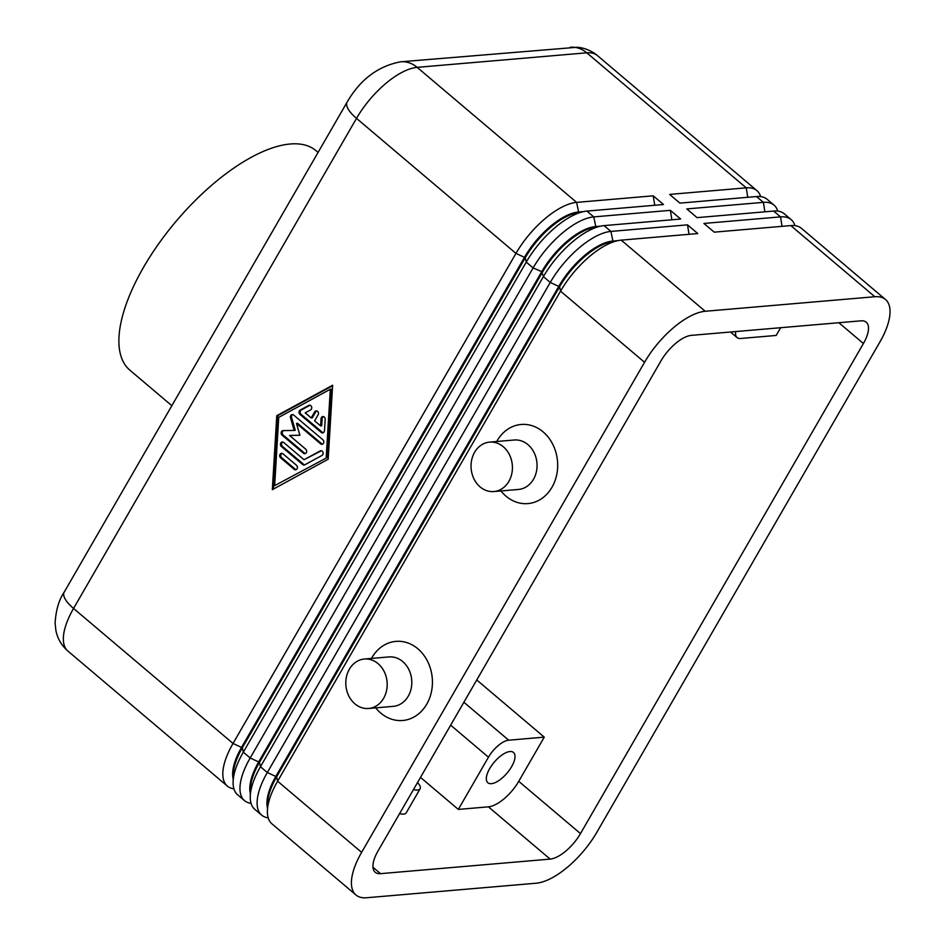 <?xml version="1.0" encoding="UTF-8"?>
<svg xmlns="http://www.w3.org/2000/svg" width="945" height="945" viewBox="0 0 945 945"><rect width="100%" height="100%" fill="white"/><g stroke="black" fill="none" stroke-linecap="round" stroke-linejoin="round"><path stroke-width="1.42" d="M267.482 808.022A52.601 22.314 -49.7 0 1 267.057 805.624A52.601 22.314 -49.7 0 1 275.94 776.247L558.885 286.17A52.601 22.314 -49.7 0 1 584.766 255.339A52.601 22.314 -49.7 0 1 612.466 241.105L617.735 240.656M794.922 225.642A59.547 25.255 130.3 0 0 791.178 219.63A59.547 25.255 130.3 0 0 780.523 216.877L703.93 223.445L714.219 232.151L790.811 225.583L874.834 296.73A59.547 25.255 -49.7 0 1 885.477 299.482A59.547 25.255 -49.7 0 1 889.895 308.85A59.547 25.255 -49.7 0 1 879.83 342.114L596.886 832.191A59.547 25.255 -49.7 0 1 567.591 867.097A59.547 25.255 -49.7 0 1 536.228 883.209L366.613 897.75A59.547 25.255 -49.7 0 1 355.97 894.986L271.947 823.851A59.547 25.255 -49.7 0 1 267.541 814.484A59.547 25.255 -49.7 0 1 267.4 810.904A59.547 25.255 -49.7 0 1 277.606 781.22L560.539 291.154A59.547 25.255 -49.7 0 1 589.834 256.237A59.547 25.255 -49.7 0 1 618.337 240.538A59.547 25.255 -49.7 0 1 621.208 240.136L697.8 233.557L687.511 224.851L610.919 231.419A59.547 25.255 130.3 0 0 579.545 247.531A59.547 25.255 130.3 0 0 550.262 282.437L267.317 772.514A59.547 25.255 130.3 0 0 257.253 805.766A59.547 25.255 130.3 0 0 261.659 815.133A59.547 25.255 130.3 0 0 268.203 817.838M355.97 894.986A59.547 25.255 -49.7 0 1 351.552 885.619A59.547 25.255 -49.7 0 1 361.616 852.366L277.606 781.22L276.625 776.825A52.601 22.314 130.3 0 0 267.624 803.049L267.4 810.904M618.337 240.538L610.624 242.05A52.601 22.314 130.3 0 0 585.451 255.918A52.601 22.314 130.3 0 0 559.57 286.76L560.539 291.154L644.561 362.289A59.547 25.255 -49.7 0 1 673.856 327.383A59.547 25.255 -49.7 0 1 705.218 311.271L621.208 240.136M250.342 793.505A52.601 22.314 -49.7 0 1 249.905 791.107A52.601 22.314 -49.7 0 1 258.8 761.729L541.745 271.652A52.601 22.314 -49.7 0 1 567.614 240.821A52.601 22.314 -49.7 0 1 595.326 226.587L600.595 226.138M261.659 815.133L254.807 809.333A59.547 25.255 -49.7 0 1 250.39 799.966A59.547 25.255 -49.7 0 1 250.26 796.387A59.547 25.255 -49.7 0 1 260.454 766.702L543.399 276.625A59.547 25.255 -49.7 0 1 572.694 241.719A59.547 25.255 -49.7 0 1 601.185 226.02A59.547 25.255 -49.7 0 1 604.056 225.607L680.66 219.039L670.371 210.333L593.767 216.901A59.547 25.255 130.3 0 0 562.405 233.013A59.547 25.255 130.3 0 0 533.11 267.919L250.165 757.984A59.547 25.255 130.3 0 0 240.101 791.248A59.547 25.255 130.3 0 0 244.519 800.616A59.547 25.255 130.3 0 0 251.051 803.321M601.185 226.02L593.472 227.532A52.601 22.314 130.3 0 0 568.299 241.4A52.601 22.314 130.3 0 0 542.43 272.243L259.485 762.308A52.601 22.314 130.3 0 0 250.472 788.532L250.26 796.387M244.519 800.616L237.656 794.816A59.547 25.255 -49.7 0 1 233.25 785.437A59.547 25.255 -49.7 0 1 233.108 781.869A59.547 25.255 -49.7 0 1 243.314 752.185L526.247 262.108A59.547 25.255 -49.7 0 1 555.542 227.202A59.547 25.255 -49.7 0 1 584.045 211.503A59.547 25.255 -49.7 0 1 586.904 211.089L663.508 204.522L653.219 195.816L576.615 202.384A59.547 25.255 130.3 0 0 545.253 218.496A59.547 25.255 130.3 0 0 515.958 253.402L233.025 743.467A59.547 25.255 130.3 0 0 222.961 776.731A59.547 25.255 130.3 0 0 227.367 786.098A59.547 25.255 130.3 0 0 233.911 788.803M233.191 778.987A52.601 22.314 -49.7 0 1 232.765 776.589A52.601 22.314 -49.7 0 1 241.648 747.211L524.593 257.135A52.601 22.314 -49.7 0 1 550.474 226.304A52.601 22.314 -49.7 0 1 578.175 212.07L583.443 211.621M584.045 211.503L576.332 213.015A52.601 22.314 130.3 0 0 551.159 226.883A52.601 22.314 130.3 0 0 525.278 257.713L242.333 747.79A52.601 22.314 130.3 0 0 233.332 774.014L233.108 781.869M790.811 225.583A59.547 25.255 -49.7 0 1 801.466 228.347L885.477 299.482M777.77 211.125A59.547 25.255 130.3 0 0 774.026 205.112A59.547 25.255 130.3 0 0 763.383 202.36L686.779 208.928L697.067 217.633L773.672 211.066A59.547 25.255 -49.7 0 1 784.315 213.83L791.178 219.63M760.63 196.595A59.547 25.255 130.3 0 0 756.886 190.595A59.547 25.255 130.3 0 0 746.231 187.842L669.639 194.41L679.928 203.116L756.52 196.548A59.547 25.255 -49.7 0 1 767.163 199.312L774.026 205.112M780.641 327.714L776.176 335.44L740.608 338.487A19.845 8.422 -49.7 0 1 737.065 337.578A19.845 8.422 -49.7 0 1 735.588 334.447A19.845 8.422 -49.7 0 1 735.718 331.565M450.659 725.169L488.47 757.193A19.845 8.422 -49.7 0 1 498.239 745.558A19.845 8.422 -49.7 0 1 508.693 740.195L463.889 702.253M491.388 783.677A19.845 8.422 -49.7 0 1 487.844 782.755A19.845 8.422 -49.7 0 1 491.802 765.308A19.845 8.422 -49.7 0 1 509.946 751.535A19.845 8.422 -49.7 0 1 513.489 752.456A19.845 8.422 -49.7 0 1 509.532 769.903A19.845 8.422 -49.7 0 1 491.388 783.677M489.604 442.118L514.234 440.004A24.806 20.672 85.1 0 1 534.114 452.667A24.806 20.672 85.1 0 1 533.5 479.245A24.806 20.672 85.1 0 1 518.474 489.451L493.845 491.554A24.806 20.672 85.1 0 1 473.965 478.891A24.806 20.672 85.1 0 1 474.579 452.324A24.806 20.672 85.1 0 1 489.604 442.118A24.806 20.672 85.1 0 1 509.485 454.781A24.806 20.672 85.1 0 1 508.871 481.359A24.806 20.672 85.1 0 1 493.845 491.554M496.716 441.504A39.702 33.063 85.1 0 1 497.129 440.795A39.702 33.063 85.1 0 1 543.115 431.889A39.702 33.063 85.1 0 1 551.998 487.254A39.702 33.063 85.1 0 1 500.956 490.951M368.609 708.478L393.238 706.364A24.806 20.672 -94.9 0 0 408.264 696.158A24.806 20.672 -94.9 0 0 408.878 669.592A24.806 20.672 -94.9 0 0 388.997 656.929L364.368 659.031A24.806 20.672 -94.9 0 0 349.343 669.237A24.806 20.672 -94.9 0 0 348.729 695.815A24.806 20.672 -94.9 0 0 368.609 708.478A24.806 20.672 -94.9 0 0 383.635 698.272A24.806 20.672 -94.9 0 0 384.249 671.694A24.806 20.672 -94.9 0 0 364.368 659.031M371.479 658.429A39.702 33.063 85.1 0 1 371.881 657.708A39.702 33.063 85.1 0 1 417.879 648.802A39.702 33.063 85.1 0 1 426.75 704.167A39.702 33.063 85.1 0 1 375.72 707.864M318.075 152.405L315.913 150.586A143.9 61.047 130.3 0 0 143.593 267.211A143.9 61.047 130.3 0 0 129.938 370.227L171.836 405.7M691.303 335.369L860.919 320.827A29.767 12.628 -49.7 0 1 866.246 322.21A29.767 12.628 -49.7 0 1 863.411 343.519L580.478 833.596A29.767 12.628 -49.7 0 1 550.144 859.099L380.528 873.652A29.767 12.628 -49.7 0 1 375.212 872.27A29.767 12.628 -49.7 0 1 378.035 850.949L660.98 360.884A29.767 12.628 -49.7 0 1 691.303 335.369M417.525 782.543A14.884 5.292 -150 0 1 420.135 788.732A14.884 5.292 -150 0 1 413.473 789.583M420.135 788.732L406.22 812.842A14.884 5.292 -150 0 1 399.558 813.68M874.834 296.73L705.218 311.271M328.187 459.223L272.325 489.675L276.767 415.682L332.628 385.229L328.187 459.223M488.47 757.193L458.325 809.416L488.411 806.841A29.767 12.628 130.3 0 0 518.746 781.326L544.261 737.135L508.693 740.195M420.501 777.392L458.325 809.416M544.261 737.135L476.752 679.975M654.743 205.278L653.219 195.816M671.883 219.795L670.371 210.333M227.367 786.098L67.91 651.07C61.579 645.541 57.574 638.69 55.909 630.539L55.105 623.357C55.861 610.328 58.885 599.921 64.189 592.149L347.134 102.084A29.767 10.572 -150 0 0 346.756 105.639A29.767 10.572 -150 0 0 356.501 118.373L515.958 253.402L525.278 257.713L526.247 262.108L533.11 267.919L541.745 271.652L543.399 276.625L550.262 282.437L559.57 286.76L276.625 776.825L267.317 772.514L260.454 766.702L259.485 762.308L250.165 757.984L243.314 752.185L242.333 747.79L233.025 743.467L73.556 608.45L356.501 118.373A59.547 25.255 -49.7 0 1 385.796 83.467A59.547 25.255 -49.7 0 1 417.158 67.355A29.767 24.794 -94.9 0 0 400.704 61.791L577.253 47.25C584.801 47.935 591.523 50.699 597.417 55.578A59.547 25.255 -49.7 0 0 586.774 52.814A29.767 24.794 -94.9 0 0 570.308 47.25M644.561 362.289L361.616 852.366M689.035 234.313L687.511 224.851M310.019 405.24A2.481 2.067 -94.9 0 0 309.865 405.31L301.266 410A2.481 2.067 -94.9 0 0 301.018 414.264L322.363 432.337A2.481 2.067 -94.9 0 0 323.178 432.763M321.265 432.432L299.919 414.359A2.481 2.067 85.1 0 1 300.167 410.095L308.767 405.405A2.481 2.067 85.1 0 1 310.574 409.929L305.211 412.859L311.2 417.926L314.673 411.902A2.481 2.067 85.1 0 1 318.111 414.808L314.626 420.832L320.615 425.911L321.04 418.789A2.481 2.067 85.1 0 1 325.174 419.296L324.489 430.684A2.481 2.067 85.1 0 1 321.265 432.432L322.363 432.337M323.45 416.615A2.481 2.067 -94.9 0 0 322.139 418.694L321.713 425.817L320.615 425.911M316.729 410.921A2.481 2.067 -94.9 0 0 315.772 411.807L312.287 417.832L311.2 417.926M282.118 453.376A2.481 2.067 -94.9 0 0 281.704 457.723L295.289 469.228A2.481 2.067 -94.9 0 0 296.104 469.641M296.506 465.294A2.481 2.067 85.1 0 1 294.19 469.322L280.606 457.817A2.481 2.067 85.1 0 1 282.933 453.801L296.506 465.294M274.641 485.659L327.301 457.463L331.4 389.163L330.301 389.257L278.74 417.359L274.641 485.659L327.301 457.463M326.202 457.545L330.301 389.257M332.593 385.749L277.865 415.587L273.448 489.073M276.767 415.682L277.865 415.587M282.862 442.059A2.481 2.067 -94.9 0 0 282.46 446.406L303.806 464.479A2.481 2.067 -94.9 0 0 304.621 464.905M304.774 464.822A2.481 2.067 85.1 0 1 302.719 464.574L281.362 446.501A2.481 2.067 85.1 0 1 283.689 442.473L304.042 459.719L320.154 450.93A2.481 2.067 85.1 0 1 321.962 455.455L304.774 464.822M321.406 450.765A2.481 2.067 -94.9 0 0 321.253 450.836L304.042 459.719M283.713 430.613A2.481 2.067 -94.9 0 0 283.146 435.019L304.562 453.151A2.481 2.067 -94.9 0 0 305.377 453.576M305.79 449.229A2.481 2.067 85.1 0 1 303.463 453.246L282.047 435.113A2.481 2.067 85.1 0 1 283.11 430.625L294.167 430.424L290.528 417.773A2.481 2.067 85.1 0 1 293.647 415.032L322.906 439.803A2.481 2.067 85.1 0 1 320.579 443.819L296.494 423.419L299.896 435.279L289.536 435.468L305.79 449.229M289.536 435.468L299.884 435.208M296.494 423.419L297.58 423.325L321.678 443.725A2.481 2.067 -94.9 0 0 322.493 444.15M292.832 414.607A2.481 2.067 -94.9 0 0 291.627 417.678L295.265 430.329L294.167 430.424M613.021 241.577L610.919 231.419L604.056 225.607M595.882 227.06L593.767 216.901L586.904 211.089M67.91 651.07A59.547 25.255 -49.7 0 1 63.492 641.702A59.547 25.255 -49.7 0 1 73.556 608.45A29.767 10.572 30 0 1 63.811 595.716A29.767 10.572 30 0 1 64.189 592.149M578.73 212.542L576.615 202.384L417.158 67.355L586.774 52.814L746.231 187.842L747.755 197.304M773.672 211.066L780.523 216.877L782.047 226.339M756.52 196.548L763.383 202.36L764.895 211.822M863.411 343.519L838.853 322.717M380.528 873.652L372.968 867.25M550.144 859.099L488.411 806.841M580.478 833.596L518.746 781.326M299.919 414.359L301.018 414.264M321.04 418.789L322.139 418.694M314.673 411.902L315.772 411.807M308.767 405.405L309.865 405.31M300.167 410.095L301.266 410M294.19 469.322L295.289 469.228M280.606 457.817L281.704 457.723M302.719 464.574L303.806 464.479M320.154 450.93L321.253 450.836M281.362 446.501L282.46 446.406M303.463 453.246L304.562 453.151M320.579 443.819L321.678 443.725M290.528 417.773L291.627 417.678M282.047 435.113L283.146 435.019M400.704 61.791C378.059 66.103 360.21 79.534 347.134 102.084M756.886 190.595L597.417 55.578M737.065 337.578L730.497 332.014"/></g></svg>
